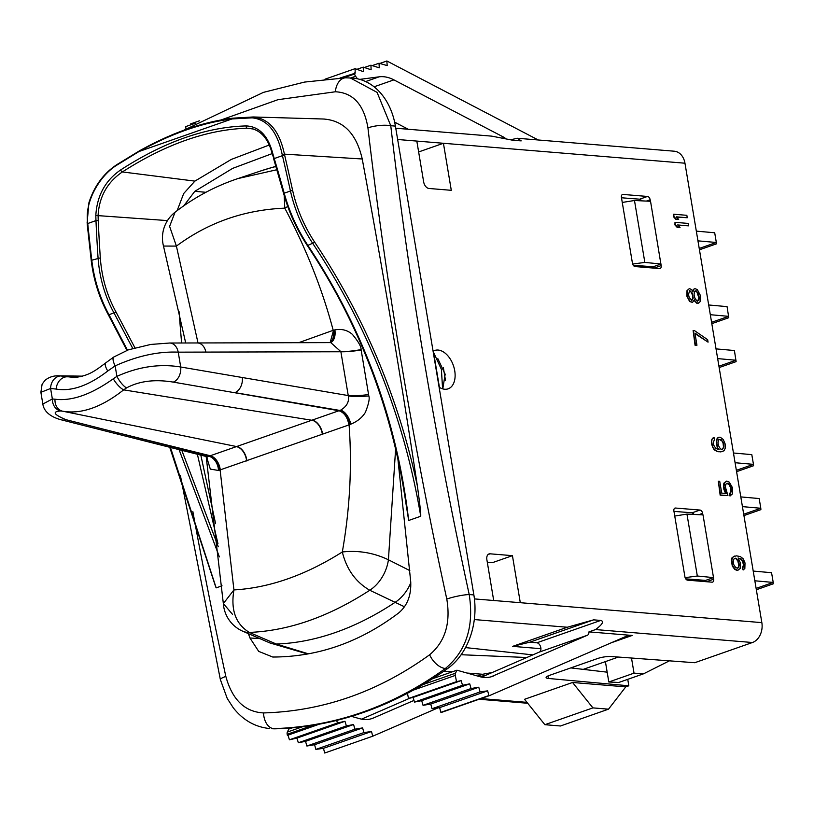 <?xml version="1.0" encoding="UTF-8"?>
<svg xmlns="http://www.w3.org/2000/svg" width="814" height="814" viewBox="0 0 814 814"><rect width="100%" height="100%" fill="white"/><g stroke="black" fill="none" stroke-linecap="round" stroke-linejoin="round"><path stroke-width="1.22" d="M592.907 707.885L544.871 724.694L560.47 725.986L608.506 709.167L592.907 707.885L572.557 682.478L625.763 686.874L628.825 685.795L548.402 678.459A9.758 2.045 -9.5 0 1 546.092 677.553A9.758 2.045 -9.5 0 1 549.328 675.417L597.618 658.516A9.758 2.045 -9.5 0 1 611.09 656.511L694.749 662.718L752.451 642.511A16.26 12.261 94.7 0 0 761.843 622.629L684.961 163.207A16.26 12.261 94.7 0 0 674.287 151.211L517.46 138.268L521.194 140.873L513.38 140.354L491.748 136.142L395.767 128.225M607.163 672.171L570.787 667.907M628.825 685.795L627.747 679.334M633.241 265.252L653.103 266.788L653.316 268.071M641.768 200.865L639.672 199.196L621.489 197.771M685.714 578.856L705.585 580.392L705.799 581.664M694.25 514.458L692.154 512.8L673.961 511.375M510.816 139.703L517.46 138.268M350.203 77.9L377.075 92.369L390.761 125.712A3235.274 2013.999 70.7 0 0 469.21 594.546L473.87 594.932A65.028 49.044 94.7 0 1 447.486 668.65A487.728 367.816 -85.3 0 1 275.671 728.805A65.028 49.044 94.7 0 1 271.581 728.693L273.575 728.632A16.26 10.379 -91.5 0 1 263.533 712.932C244.8 711.914 232.234 699.735 225.834 676.414A3251.523 2024.123 -109.3 0 1 192.837 511.446M473.87 594.932L395.411 126.099L390.761 125.712A16.26 4.314 173.3 0 0 367.938 127.869A3251.523 2024.123 70.7 0 0 446.794 599.053C450.814 623.219 445.095 641.788 429.619 654.782C378.286 691.829 322.924 711.212 263.533 712.932M183.811 130.25L263.441 92.369L304.517 82.082L345.747 77.808L352.727 78.103A65.028 49.044 94.7 0 1 395.411 126.099M221.062 119.963L277.93 99.695L335.399 91.768C353.205 92.715 364.051 104.752 367.938 127.869M446.794 599.053A16.26 2.473 167.7 0 1 469.21 594.546C474.165 626.454 466.219 651.098 445.39 668.477C392.236 706.705 334.961 726.749 273.575 728.632L275.671 728.805M397.72 457.397L410.714 581.674C411.365 595.238 407.356 605.667 398.687 612.942C359.89 642.256 317.908 656.949 272.751 657.03L258.71 651.383L249.929 637.962L248.412 633.658M215.598 523.667L200.824 455.128M185.419 342.989L185.195 340.486M183.801 205.8L194.811 191.321L205.891 192.297M272.151 153.602L232.672 168.366L194.811 191.321M222.039 585.815L216.168 587.871L215.7 586.874L169.729 447.273M139.611 150.865A1.628 0.804 60.8 0 0 139.326 150.916C171.927 132.692 203.124 121.774 232.906 118.172A1.628 1.18 83.2 0 1 233.018 118.162L253.225 116.972C269.098 118.579 279.487 130.973 284.412 154.141L284.585 154.884A2596.334 1958.016 94.7 0 1 292.592 190.252C296.784 208.913 304.171 226.261 314.764 242.318C364.306 316.677 398.514 397.904 417.389 485.999C400.447 374.755 382.061 265.761 362.23 158.984C356.491 133.811 343.61 120.492 323.596 119.027M417.389 485.999C421.276 514.611 420.299 511.304 420.757 514.682L420.736 516.249L408.679 520.472L406.125 504.568C392.256 409.859 359.289 323.494 307.234 245.462L307.855 245.38C297.181 229.06 289.265 211.569 284.106 192.887A1313.623 990.658 -85.3 0 0 274.135 158.221L272.782 153.5C268.071 135.755 259.228 126.557 246.266 125.926C206.38 126.984 164.54 141.626 120.767 169.861C105.321 180.443 96.998 195.645 95.818 215.466L95.971 220.594A1313.623 990.658 -85.3 0 0 98.067 258.028C99.562 277.981 104.914 296.367 114.133 313.197L132.723 348.372M177.147 210.633L183.689 193.518L194.892 181.115L231.288 159.432L269.098 145.075M217.959 543.721L197.385 454.263M181.603 342.999L179.019 311.457M512.678 646.367L529.751 642.205L593.62 619.851L567.317 627.238L512.678 646.367L540.923 648.697A4.874 3.032 70.7 0 1 539.377 652.055L481.664 677.085M491.046 676.821L587.413 635.235A4.874 3.032 70.7 0 0 588.96 631.878L632.193 635.449A32.519 20.238 -109.3 0 0 626.699 636.121A32.519 20.238 -109.3 0 0 625.844 636.456L489.55 695.583L488.899 695.532L487.657 690.842L480.077 691.91L478.774 687.22L471.082 688.522L469.729 683.852L462.535 685.276L461.131 680.616L456.522 681.654L455.301 675.417L413.288 690.13M588.96 631.878L595.563 629.568L752.451 642.511M572.557 682.478L524.531 699.297L544.871 724.694M465.527 647.588L532.844 654.883M461.131 654.721L526.79 657.509M466.992 673.046L482.59 674.267L492.216 672.517M443.803 671.224L452.126 671.876M479.507 676.576L485.49 675.427M477.553 676.027L482.59 674.267M397.659 139.499L443.427 143.274L418.64 151.953M684.961 163.207L443.427 143.274L451.292 190.313L428.947 188.472A6.502 4.05 -109.3 0 1 423.646 181.848L416.819 141.076M474.44 598.911L520.299 602.696L512.433 555.657L492.348 562.688L487.301 562.25M437.851 358.679L445.166 374.226L442.775 388.889M493.701 600.508L486.884 559.737A6.502 4.05 -109.3 0 1 488.99 553.947A6.502 4.05 -109.3 0 1 490.089 553.815L512.433 555.657M593.62 619.851L600.722 620.431C604.232 621.336 602.513 624.379 595.563 629.568M433.089 351.251A20.319 12.648 -109.3 0 1 434.717 350.468A20.319 12.648 -109.3 0 1 438.146 350.051A20.319 12.648 -109.3 0 1 454.161 368.091A20.319 12.648 -109.3 0 1 448.148 388.827A20.319 12.648 -109.3 0 1 444.709 389.245A20.319 12.648 -109.3 0 1 439.102 387.169M734.452 556.084L731.786 558.068L731.277 560.022L732.295 566.096L734.808 569.495L737.464 570.522L740.14 568.528L740.241 562.545L738.095 557.977L741.32 559.045L743.06 561.182L743.945 564.855L742.806 567.958L743.141 569.983L744.841 568.518L745.014 562.942L743.213 558.801L740.343 556.562L736.355 555.84L733.18 556.776L731.766 559.849L732.783 565.934L735.286 569.332L737.952 570.349M738.237 558.211L740.832 559.208L742.582 561.355L743.467 565.018L742.327 568.121L743.141 569.983M726.831 483.343L729.202 484.737L730.524 487.637L730.921 491.666L729.568 493.559L729.975 495.98L732.366 493.976L732.407 487.586L729.273 482.132L726.617 481.115L724.429 482.936L723.982 486.894L726.19 493.467L721.703 493.101L719.729 481.349L718.324 481.237L720.634 495.004L727.93 495.604L725.386 487.006L725.752 484.238L727.797 483.211L729.68 484.564L731.003 487.474L731.399 491.503L730.056 493.386L730.463 495.818M726.617 481.115L723.951 483.099L723.442 485.063L723.911 489.489L725.589 493.416M718.324 481.237L720.156 495.177L727.93 495.604M717.114 447.232L719.128 449.582L715.903 448.524L713.675 445.146L713.268 442.714L714.407 439.611L714.071 437.586L711.894 439.214L711.446 443.172L713.522 448.931L716.391 451.17L720.39 451.892L724.033 450.793L725.457 447.71L725.06 443.681L723.259 439.54L720.39 437.311L718.986 437.189L716.605 439.204L716.493 445.187L718.497 449.521M693.111 330.525L695.064 345.268L696.957 345.217L694.922 333.068L708.068 342.145L707.661 339.713L694.515 330.637L693.111 330.525L695.553 345.105L696.957 345.217M695.014 333.628L708.068 342.145M694.169 300.559L696.916 303.368L699.501 302.574L700.142 301.424L700.182 295.034L697.333 289.611L694.953 288.614L693.691 289.306L692.968 291.646L691.503 289.53L689.407 288.553L687.504 290.394L687.057 294.353L687.942 298.026L690.17 301.404L692.551 302.401L694.322 299.745L695.858 302.269L698.239 303.266M694.953 288.614L693.202 289.479L693.111 290.863M689.407 288.553L687.016 290.567L686.843 296.143L689.692 301.567L692.551 302.401M674.999 222.334L674.928 224.929L677.299 227.523L680.026 227.533L677.655 224.949L688.603 225.844L688.196 223.423L674.999 222.334L675.406 224.756L677.777 227.35L680.026 227.533M677.859 225.173L688.603 225.844M673.646 214.224L673.575 216.829L675.946 219.424L678.673 219.434L676.302 216.839L687.25 217.745L686.843 215.313L673.646 214.224L674.053 216.656L676.424 219.251L678.673 219.434M676.505 217.063L687.25 217.745M650.406 201.282L650.152 199.766L646.377 201.089M653.103 266.788L660.907 264.051L661.172 265.618A3.256 2.025 -109.3 0 1 660.123 268.518A3.256 2.025 -109.3 0 1 659.564 268.579L635.093 266.565A3.256 2.025 -109.3 0 1 632.447 263.248L621.418 197.395A3.256 2.025 -109.3 0 1 622.476 194.505A3.256 2.025 -109.3 0 1 623.025 194.434L647.496 196.449A3.256 2.025 -109.3 0 1 650.152 199.766M702.889 514.886L702.635 513.369L698.86 514.692M705.585 580.392L713.39 577.655L713.654 579.222A3.256 2.025 -109.3 0 1 712.596 582.112A3.256 2.025 -109.3 0 1 712.047 582.183L687.576 580.168A3.256 2.025 -109.3 0 1 684.92 576.851L673.9 510.999A3.256 2.025 -109.3 0 1 674.959 508.099A3.256 2.025 -109.3 0 1 675.508 508.038L699.979 510.052A3.256 2.025 -109.3 0 1 702.635 513.369M505.372 138.411A4.874 3.032 70.7 0 0 504.1 137.383L393.895 79.874L374.084 86.803M408.262 129.253L394.648 122.151M343.467 77.879L354.65 73.962A3.256 2.025 70.7 0 0 355.586 76.262L357.499 78.816M339.947 78.042L355.179 73.199L355.097 68.661L363.38 71.673L363.248 67.114L371.123 69.78L370.93 65.201L379.273 67.827L379.019 63.227L387.179 65.598L386.864 60.979L538.237 139.977M354.65 73.962L354.507 72.945M324.99 79.202L355.097 68.661M356.919 69.322L363.248 67.114M364.377 67.491L370.93 65.201M372.222 65.608L379.019 63.227M379.802 63.451L386.864 60.979M359.778 79.385L379.171 76.821A48.769 30.362 -109.3 0 1 393.895 79.874M735.632 558.17L738.288 560.795L739.244 564.865L738.105 567.969L735.856 567.785L733.628 564.397L733.231 560.378L734.299 558.465L736.548 558.648M736.06 558.821L737.81 560.958L738.766 565.028L738.329 567.389L737.25 568.294M717.236 438.054L716.635 442.989L717.592 447.059M718.986 437.189L717.714 437.881M720.39 451.892L722.761 451.485M718.416 451.729L720.868 451.729M716.391 451.17L718.904 451.567M714.845 450.244L716.869 450.997M713.522 448.931L715.333 450.071M712.342 446.835L714 448.768M711.721 444.79L712.82 446.672M711.446 443.172L711.935 442.999L712.199 444.617M711.395 441.168L711.935 442.999M711.894 439.214L711.874 440.995M712.82 438.085L712.372 439.041M714.071 437.586L713.298 437.922M718.833 439.57L721.357 439.784L723.585 443.162L723.982 447.191L722.14 449.44L720.39 448.89L718.447 445.533L717.968 442.704L718.833 439.57M719.2 439.418L721.855 440.832L723.107 443.335L723.504 447.354L722.069 449.43M699.114 296.947L698.819 300.122L697.059 301.17L694.902 298.199L694.077 294.933L694.373 291.758L696.133 290.71L698.29 293.681L699.104 298.545M688.461 294.464L689.743 290.578L692.399 293.193L693.213 298.056L691.931 300.346L689.285 297.731L688.461 294.464M698.626 298.707L697.578 301.211M695.136 290.832L696.977 292.185L698.636 297.11M689.56 290.771L690.801 291.677L692.47 295.004L692.734 298.229L691.635 300.325M660.907 264.051L650.539 201.292L634.482 200.498L622.272 202.442M634.482 200.498L644.841 262.413L632.641 264.051M644.841 262.413L661.029 264.011M641.045 200.824L640.862 199.735M693.528 514.428L693.345 513.339M652.289 267.979L652.146 267.124L653.184 267.246M704.761 581.583L704.619 580.728L705.657 580.84M669.403 660.836L643.599 673.789L634.025 673.158L631.501 658.027M583.231 669.362L605.402 661.609L608.811 681.99L618.772 682.478L643.599 673.789M605.402 661.609L618.396 657.051M608.811 681.99L634.025 673.158M608.506 709.167L625.763 686.874M395.655 448.341L388.42 559.788A32.519 22.365 115.7 0 1 369.77 590.252L404.477 606.786M308.455 653.846L276.302 644.027L249.349 632.417C235.694 624.114 230.566 609.951 233.933 589.926L220.116 470.024A13.004 8.099 70.7 0 0 210.114 455.82L340.649 410.144C346.784 406.451 349.338 401.729 348.311 395.97L340.863 351.648L330.789 342.613L197.283 342.959A12.352 8.883 89.9 0 1 205.881 352.086L340.883 351.76A30.24 5.861 -10.2 0 0 361.151 349.979L361.08 349.603C361.263 346.652 358.353 341.575 352.36 334.361C347.415 330.108 341.585 328.622 334.869 329.884L333.201 330.311A13.004 8.099 -109.2 0 1 329.985 342.613M443.386 367.735L445.492 380.433M206.563 456.888L210.327 469.108L218.528 470.472L349.084 424.877C352.136 466.544 349.888 508.923 342.318 551.984C358.384 550.183 373.748 552.787 388.42 559.788L409.808 570.604M339.092 410.663A13.004 8.099 70.7 0 1 349.084 424.877L350.732 424.186C357.295 421.54 362.179 417.592 365.384 412.342C368.701 403.927 369.841 398.463 368.803 395.95L361.151 349.979M198.016 342.959L176.404 246.103C208.252 222.466 244.383 209.819 284.788 208.16C306.288 248.83 322.425 289.54 333.201 330.311L298.687 342.694M368.62 394.525A30.24 6.777 -8.8 0 1 348.219 395.563L242.348 377.523A12.352 8.527 99.7 0 1 234.92 392.623L339.784 410.429A13.004 7.886 71.1 0 1 349.593 424.684M368.803 395.95A30.24 6.868 -5.9 0 1 348.311 395.97M350.732 424.186A13.004 7.123 67 0 0 340.649 410.144M342.318 551.984C305.525 575.213 269.403 587.861 233.933 589.926L223.351 603.561A32.519 32.519 0 0 0 242.837 631.247A32.519 21.286 113.5 0 0 249.349 632.417C288.767 630.819 328.907 616.768 369.77 590.252C355.728 582.091 346.581 569.332 342.318 551.984M175.041 212.251A32.519 32.519 0 0 0 163.482 246.052L176.404 246.103L169.607 226.384L175.041 212.251C194.139 197.456 215.069 186.243 237.83 178.602L276.892 169.729M218.528 470.472A13.004 8.974 75 0 0 208.771 456.308L210.114 455.82M219.617 470.187A13.004 8.303 70.3 0 0 209.432 456.064L65.965 419.678C53.683 414.519 51.923 411.609 60.694 410.948L62.698 411.212C81.258 414.397 101.577 407.285 123.657 389.865L126.536 387.902C139.306 381.013 154.874 379.09 173.27 382.112L338.919 410.724C344.241 412.556 347.578 417.287 348.901 424.939M207.346 457.906L205.789 456.389L208.771 456.308M333.557 330.189L330.138 342.613M333.699 330.148A13.004 7.896 -108.8 0 1 330.128 342.643M334.869 329.884A13.004 7.55 -102.4 0 1 330.331 342.623M361.08 349.603A30.24 5.83 -11 0 1 340.863 351.648M220.289 469.963A13.004 8.089 70.6 0 0 210.287 455.759L119.159 433.15A12.352 9.544 -75.8 0 1 114.723 433.363L61.498 419.892C58.293 419.068 44.383 415.323 42.847 404.049L40.883 392.317L50.6 388.482L56.125 389.072C71.5 391.676 88.706 385.653 107.763 371.001L115.14 365.883C137.373 355.881 158.404 351.302 178.225 352.157L180.718 367.002L242.348 377.523M107.763 371.001A12.352 4.05 50.5 0 1 105.84 362.8L113.777 357.01L128.449 349.806L150.753 344.444L169.627 343.02A12.352 8.883 89.9 0 1 178.225 352.157L205.881 352.086M219.78 470.136C218.437 462.494 215.069 457.773 209.656 455.982M40.883 392.317L42.104 384.208L45.004 380.352C49.064 377.004 53.887 375.498 59.493 375.844L74.542 377.503C89.011 375.865 95.462 370.553 105.84 362.8M42.847 404.049L52.35 398.972L54.976 399.206C71.703 401.353 91.137 394.556 113.278 378.795L116.901 376.373C138.451 366.666 159.717 363.543 180.718 367.002A12.352 8.527 99.7 0 1 173.27 382.112M80.586 376.658L67.267 376.801A12.352 9.768 102.8 0 0 56.125 389.072M284.188 195.492L284.788 208.16A32.519 1.73 152.5 0 1 287.749 206.471M236.915 178.907L260.958 170.869A325.152 254.456 71.5 0 1 275.936 166.504M433.292 352.452A19.505 12.149 -109.3 0 1 433.597 352.472L439.438 387.383M433.597 352.472L441.392 369.332L442.592 388.838M686.955 514.102L697.323 576.007L713.512 577.614L703.011 514.896L686.955 514.102L674.745 516.045M697.323 576.007L685.123 577.655M699.226 248.463L716.3 242.48L697.954 240.852M699.45 249.806L716.412 243.864L716.33 242.48L714.702 232.773L696.326 231.125M711.578 322.313L728.652 316.341L710.307 314.703M711.812 323.657L728.774 317.725L727.065 306.624L708.679 304.975M718.935 366.219L735.998 360.236L717.653 358.608M719.159 367.562L736.121 361.63L734.411 350.529L716.025 348.88M736.355 470.329L753.428 464.356L735.083 462.718M736.578 471.682L753.54 465.74L753.459 464.346L751.8 454.629L733.455 453.001M743.701 514.234L760.775 508.262L742.429 506.623M743.925 515.588L760.886 509.645L760.805 508.251L759.177 498.544L740.801 496.906M756.114 588.4L773.188 582.427L754.843 580.789M756.338 589.753L773.3 583.811L773.219 582.417L771.56 572.7L753.215 571.072M529.751 642.205L536.853 642.795A4.874 3.032 -109.3 0 1 540.923 648.697M489.55 695.583L441.514 712.403L440.862 712.342L439.621 707.651L432.041 708.719L430.738 704.039L423.046 705.341L421.693 700.671L414.499 702.095L413.095 697.425L408.486 698.473L407.468 693.263M432.407 678.784L456.929 670.197L455.484 673.209A3.256 2.025 70.7 0 0 455.301 675.417M408.486 698.473L456.522 681.654M456.929 670.197L479.538 676.587A48.769 30.362 -109.3 0 0 492.358 676.424A48.769 30.362 -109.3 0 0 493.63 675.915M440.862 712.342L488.899 695.532M439.621 707.651L487.657 690.842M432.041 708.719L480.077 691.91M430.738 704.039L478.774 687.22M423.046 705.341L471.082 688.522M421.693 700.671L469.729 683.852M414.499 702.095L462.535 685.276M413.095 697.425L461.131 680.616M190.659 124.868L190.629 123.901L199.522 120.787M185.979 128.887L185.663 126.618L195.258 123.26M351.404 716.361L359.452 718.63A48.769 30.362 -109.3 0 0 372.273 718.457A48.769 30.362 -109.3 0 0 373.545 717.958L414 700.416M336.66 720.421L337.464 722.985L344.973 721.285L346.377 725.946L353.571 724.521L354.924 729.202L362.606 727.899L363.909 732.58L371.489 731.511L372.741 736.202L438.024 707.875M319.403 724.155L287.973 735.154L287.373 735.307L287.179 734.279A3.256 2.025 -109.3 0 1 287.362 732.071L288.807 729.059L292.277 727.848M287.373 735.307L319.068 724.216M337.464 722.985L289.428 739.804L287.973 735.154M344.973 721.285L296.937 738.105L289.428 739.804M346.377 725.946L298.341 742.765L296.937 738.105M353.571 724.521L305.535 741.34L298.341 742.765M354.924 729.202L306.888 746.021L305.535 741.34M362.606 727.899L314.57 744.718L306.888 746.021M363.909 732.58L315.873 749.399L314.57 744.718M371.489 731.511L323.453 748.331L315.873 749.399M372.741 736.202L324.705 753.021L323.453 748.331M361.579 719.128L409.971 698.137M179.08 449.643L219.373 556.898M216.168 587.871L170.462 447.456M127.483 350.173L109.107 314.957C99.949 298.066 94.17 279.823 91.779 260.226L100.315 257.896C101.75 277.482 106.99 295.553 116.046 312.098L134.89 347.731M181.807 450.325L218.294 546.794M274.013 158.964L272.293 154.09C268.488 139.163 261.284 130.596 250.681 128.388L247.273 128.205C207.56 129.457 165.934 144.027 122.375 171.937C107.316 182.204 99.227 196.713 98.077 215.445L98.219 220.513A1311.995 989.437 -85.3 0 0 100.315 257.896M126.913 350.386L108.415 314.926C99.308 298.127 93.579 279.985 91.229 260.5L91.779 260.226A2594.717 1956.785 94.7 0 1 87.729 223.484L87.647 222.7C84.432 201.689 99.837 175.61 116.595 165.293L139.062 151.496C171.489 133.476 202.483 122.629 232.041 118.946L252.126 117.847C267.328 119.434 277.36 131.675 282.204 154.589L282.377 155.342A2594.717 1956.785 94.7 0 1 290.384 190.69C294.627 209.646 302.126 227.289 312.881 243.62C368.132 326.597 404.09 417.47 420.736 516.249M117.063 164.642A1.628 0.722 56.3 0 0 116.768 164.693L139.326 150.916A1.628 0.804 60.8 0 0 139.062 151.496L232.041 118.946A1.628 1.18 83.2 0 1 232.906 118.172L253.205 116.972A1.628 1.211 90.2 0 0 253.205 116.972L324.379 119.037M408.679 520.472C397.079 420.879 363.471 329.182 307.855 245.38L314.764 242.318M548.402 678.459L547.985 675.956M345.747 77.808A16.26 10.897 88.3 0 0 335.399 91.768M447.486 668.65L445.39 668.477A16.26 9.28 -126 0 1 429.619 654.782M269.424 728.51C255.057 727.034 242.999 720.136 233.272 707.804L227.238 698.463L220.36 679.568A16.26 2.473 -12.3 0 1 225.834 676.414M249.929 637.962L259.92 638.644M481.033 698.565L526.973 702.36M567.317 627.238L474.318 619.566M611.304 642.765L632.193 635.449M520.299 602.696L761.843 622.629M504.1 137.383L502.757 137.861M350.783 77.951L355.586 76.262M379.171 76.821L365.639 81.563M488.044 554.527L490.089 553.815M661.172 265.618L654.018 268.121M623.025 194.434L622.008 194.79M647.496 196.449L639.672 199.196M410.785 582.743A32.519 22.487 116.1 0 1 394.81 602.533A325.152 219.261 114.1 0 1 276.302 644.027A32.519 21.113 -66.7 0 1 269.79 642.897L242.837 631.247M349.42 424.745A13.004 7.957 71 0 0 339.54 410.51M232.529 614.366L223.351 603.561M333.028 330.372A13.004 8.099 -109.2 0 1 329.924 342.613M113.278 378.795A12.352 3.907 52.9 0 0 123.657 389.865L312.057 420.289A13.004 8.038 69.7 0 1 322.364 434.483M322.629 434.381A13.004 8.048 69.7 0 0 312.332 420.187M246.886 460.907A13.004 8.15 71.7 0 0 236.864 446.611L62.698 411.212A12.352 10.002 100.3 0 1 54.976 399.206M246.622 460.989A13.004 8.15 71.7 0 0 236.599 446.703M113.777 357.01A12.352 3.897 57.2 0 0 115.14 365.883L116.901 376.373A12.352 3.867 56.7 0 0 126.536 387.902M60.694 410.948A12.352 10.226 94.9 0 1 52.35 398.972L50.6 388.482A12.352 10.226 94.1 0 1 61.315 375.926M61.498 419.892A12.352 9.544 -75.8 0 0 65.965 419.678M699.979 510.052L692.154 512.8M675.508 508.038L674.48 508.394M713.654 579.222L706.501 581.725M536.853 642.795L600.722 620.431M587.413 635.235L539.377 652.055M455.484 673.209L422.954 684.605M302.523 726.76L287.362 732.071M312.871 725.284L287.179 734.279M370.96 718.864L373.545 717.958M116.046 312.098L108.415 314.926M167.47 220.594L95.818 215.466M98.219 220.513L95.971 220.594L87.169 223.738L87.647 222.7M87.098 222.955L88.95 202.605C94.241 186.162 103.51 173.524 116.768 164.693A1.628 0.722 56.3 0 0 116.595 165.293M362.23 158.984L284.412 154.141L282.204 154.589M253.887 116.982L253.205 116.972A1.628 1.211 90.2 0 0 252.126 117.847M284.585 154.884L273.646 158.781L283.598 193.406L292.592 190.252M307.377 245.116L307.234 245.462C296.581 229.192 288.705 211.833 283.598 193.406M253.836 129.1L247.273 128.205A1.628 1.18 -91.5 0 1 246.266 125.926M272.293 154.09A1.628 0.549 -15.4 0 1 272.782 153.5M194.892 181.115L122.375 171.937A1.628 0.773 -123.1 0 1 120.767 169.861M220.36 679.568L180.423 475.671M479.07 699.246L527.706 703.265M163.482 246.052L185.704 342.989M206.176 456.593L223.341 603.53M114.723 433.363L205.789 456.389M59.493 375.844L82.489 376.149M169.627 343.02L197.283 342.959M307.56 654.008L269.79 642.897M260.958 170.869L275.885 166.31M91.229 260.5L87.169 223.738"/></g></svg>
